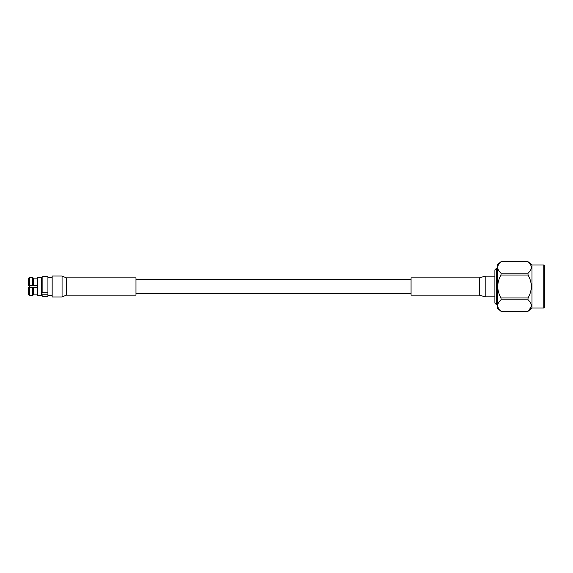<?xml version="1.0" encoding="UTF-8"?>
<svg xmlns="http://www.w3.org/2000/svg" width="573" height="573" viewBox="0 0 573 573"><rect width="100%" height="100%" fill="white"/><g stroke="black" fill="none" stroke-linecap="round" stroke-linejoin="round"><path stroke-width="0.86" d="M496.29 304.514L494.893 303.117L494.893 269.883L496.29 268.486L496.29 304.514L497.686 304.514M544.35 304.514L544.35 265.564L544.35 307.436L543.798 307.988L543.798 265.013L544.35 265.564M528.02 261.689L501.031 261.711L528.02 261.689L531.988 265.013L531.988 307.988L543.798 307.988M531.128 268.952L530.526 270.263M528.02 273.178L528.02 275.033L501.031 275.033L501.031 273.178L528.02 273.178C532.381 269.374 532.381 265.55 528.02 261.711M528.02 297.967L528.02 299.822L501.031 299.822L501.031 297.967L528.02 297.967C530.111 294.436 531.228 290.611 531.372 286.5C531.235 282.41 530.118 278.585 528.02 275.033M501.031 311.311L528.02 311.289L501.031 311.311L497.686 308.503L497.686 305.552C497.822 307.601 498.94 309.513 501.031 311.289L498.625 308.525M529.602 301.448L530.426 302.58M531.128 307.056L528.02 311.289C532.381 307.479 532.381 303.661 528.02 299.822M501.031 299.822C498.94 301.584 497.83 303.497 497.686 305.552L497.686 286.5C497.83 290.604 498.94 294.429 501.031 297.967M501.031 275.033C498.947 278.557 497.837 282.374 497.686 286.5L497.686 267.448C497.822 269.489 498.94 271.401 501.031 273.178M501.031 261.711C498.94 263.48 497.83 265.392 497.686 267.448L497.686 264.497L501.031 261.689M32.682 295.525L33.384 294.823L32.682 295.525L29.352 295.525L32.682 295.525L32.682 287.41L29.352 287.41L29.352 285.59L28.65 285.59L28.65 278.177L29.352 277.475L28.65 278.177M29.316 287.41L29.352 286.572M29.352 286.428L29.316 285.59M41.514 295.568L41.514 277.432L37.675 277.432L37.675 295.568L41.514 295.568L41.514 293.612L42.882 294.207L42.882 296.406L41.514 295.568M33.384 278.177L33.384 285.59L29.352 285.59L32.682 285.59L32.682 277.475L33.384 278.177L32.682 277.475L29.352 277.475L29.352 285.59M37.675 287.41L33.384 287.41L33.384 294.823M33.384 294.121L37.675 294.121M42.638 292.617L41.514 292.617M42.882 292.724L41.514 292.13L41.514 277.432L42.882 276.594L42.882 292.724L47.931 292.724L47.931 276.594L42.882 276.594M42.882 296.406L47.931 296.406L47.931 292.724M28.65 294.823L29.352 295.525L28.65 294.823L28.65 287.41L29.352 287.41L29.352 295.525M32.682 287.41L33.384 287.41M37.675 278.879L33.384 278.879M33.384 285.59L37.675 285.59M47.931 294.207L42.882 294.207M62.063 276.036L62.063 296.964L52.157 296.964L52.157 276.036L62.063 276.036L66.31 277.841L66.31 295.159L135.987 295.159L135.987 277.841L66.31 277.841M479.415 277.841L479.415 295.159L411.063 295.159L411.063 277.841L479.415 277.841L485.181 276.157L485.181 296.843L494.893 296.843M411.063 293.763L135.987 293.763M411.063 279.237L135.987 279.237M496.29 268.486L497.686 268.486M531.988 265.013L543.798 265.013M531.988 307.988L528.02 311.311M52.157 295.568L47.931 295.568M52.157 277.432L47.931 277.432M62.063 296.964L66.31 295.159M479.415 295.159L485.181 296.843M494.893 276.157L485.181 276.157"/></g></svg>
